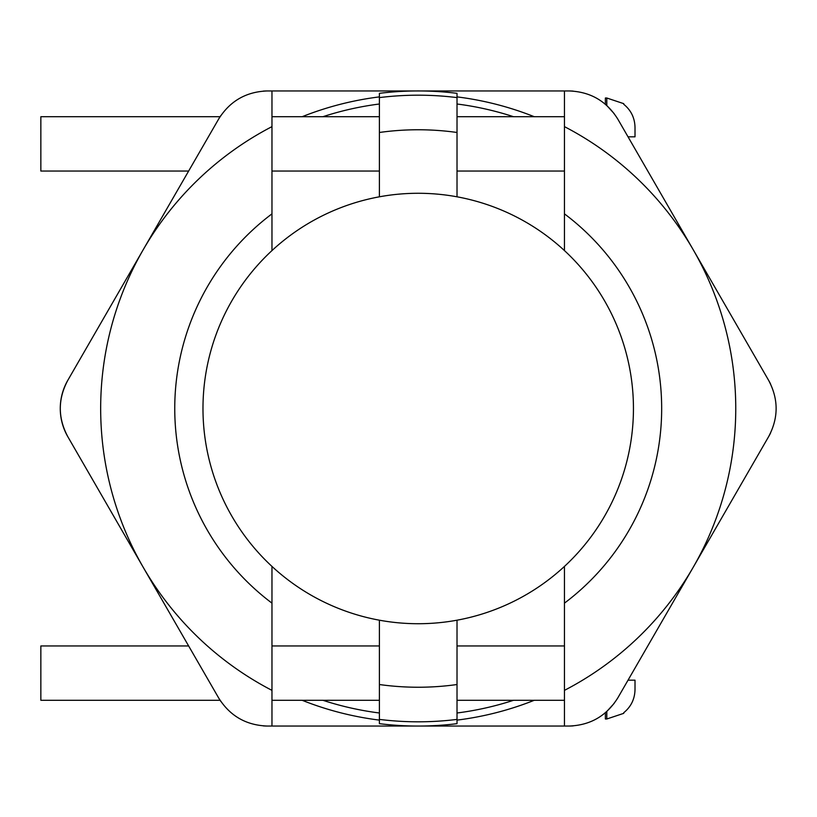 <?xml version="1.0" encoding="UTF-8"?>
<svg xmlns="http://www.w3.org/2000/svg" width="817" height="817" viewBox="0 0 817 817"><rect width="100%" height="100%" fill="white"/><g stroke="black" fill="none" stroke-linecap="round" stroke-linejoin="round"><path stroke-width="1.23" d="M606.796 711.464L614.129 703.437M605.377 712.72L605.377 718.991L606.796 718.991L606.796 711.495M220.09 700.292L40.85 700.292L40.85 645.951L188.635 645.951L218.578 697.82C220.57 701.109 220.57 701.109 218.578 697.82C220.57 701.109 220.57 701.109 218.578 697.82L67.831 436.727C57.793 417.906 57.793 399.094 67.831 380.273L143.21 249.726A317.547 317.547 0 0 0 271.969 690.365L271.969 566.416A215.228 215.228 0 0 1 271.969 250.584L271.969 126.635A317.547 317.547 0 0 0 143.21 249.726L218.578 119.18C220.57 115.891 220.57 115.891 218.578 119.18C220.57 115.891 220.57 115.891 218.578 119.18C229.853 101.073 246.152 91.657 267.465 90.953L271.969 90.953L271.969 126.635M606.796 718.991L623.728 713.343L623.728 712.72C631.112 706.715 634.87 698.913 635.013 689.293L635.013 680.183L628.028 680.183L768.583 436.727L693.214 567.274A317.547 317.547 0 0 0 564.455 126.635L564.455 250.584A215.228 215.228 0 0 1 564.455 566.416L564.455 690.365A317.547 317.547 0 0 0 693.214 567.274L617.846 697.82C606.571 715.927 590.272 725.343 568.959 726.047L564.455 726.047L564.455 690.365M662.658 620.195L628.028 680.183L635.013 680.183L635.013 689.293M606.796 105.536L614.129 113.563M635.013 127.707L635.013 136.817L635.013 127.707C634.87 118.087 631.112 110.285 623.728 104.28L623.728 103.657L606.796 98.009L605.377 98.009L605.377 104.28M204.321 143.874L188.635 171.049L40.85 171.049L40.85 116.708L220.09 116.708M635.013 136.817L628.028 136.817L635.013 136.817M220.815 701.394A56.455 56.455 0 0 1 218.578 697.82C229.853 715.927 246.152 725.343 267.465 726.047L271.969 726.047L271.969 690.365M564.455 126.635L564.455 90.953L568.959 90.953C590.272 91.657 606.571 101.073 617.846 119.18L768.583 380.273C778.632 399.094 778.632 417.906 768.583 436.727A56.455 56.455 0 0 0 770.554 433M693.214 249.726L617.846 119.18M768.583 380.273A56.455 56.455 0 0 1 770.554 384M568.959 90.953A56.455 56.455 0 0 1 573.166 91.106M564.455 90.953L267.465 90.953A56.455 56.455 0 0 0 263.258 91.106M218.578 119.18A56.455 56.455 0 0 1 220.815 115.606M67.831 436.727A56.455 56.455 0 0 1 67.831 380.273L188.635 171.049M267.465 726.047A56.455 56.455 0 0 1 263.258 725.894M573.166 725.894A56.455 56.455 0 0 1 568.959 726.047L418.212 726.047L568.959 726.047M564.455 250.584A215.228 215.228 0 0 0 457.02 196.805L457.02 93.332A317.547 317.547 0 0 0 379.394 93.332L379.394 196.805A215.228 215.228 0 0 0 271.969 250.584M379.394 641.365L379.394 723.668A317.547 317.547 0 0 0 457.02 723.668L457.02 641.365M271.969 566.416A215.228 215.228 0 0 0 379.394 620.195L379.394 627.364M457.02 627.364L457.02 620.195A215.228 215.228 0 0 1 379.394 620.195L379.394 684.523A278.74 278.74 0 0 0 457.02 684.523L457.02 620.195A215.228 215.228 0 0 0 564.455 566.416M457.02 196.805L457.02 132.477A278.74 278.74 0 0 0 379.394 132.477L379.394 196.805A215.228 215.228 0 0 1 457.02 196.805M457.02 712.996A306.967 306.967 0 0 0 513.525 700.292M513.525 116.708A306.967 306.967 0 0 0 457.02 104.004M379.394 104.004A306.967 306.967 0 0 0 322.899 116.708M322.899 700.292A306.967 306.967 0 0 0 379.394 712.996M379.394 620.195A215.228 215.228 0 0 0 457.02 620.195M379.394 719.399A313.309 313.309 0 0 0 457.02 719.399M457.02 97.601A313.309 313.309 0 0 0 379.394 97.601M418.212 90.953L267.465 90.953L418.212 90.953M628.028 680.183L693.214 567.274M271.969 726.047L418.212 726.047L271.969 726.047M379.394 96.886A314.024 314.024 0 0 0 302.167 116.708M302.167 700.292A314.024 314.024 0 0 0 379.394 720.114M457.02 720.114A314.024 314.024 0 0 0 534.257 700.292M534.257 116.708A314.024 314.024 0 0 0 457.02 96.886M143.21 567.274L188.635 645.951M143.21 249.726L67.831 380.273M606.796 98.009L606.796 105.505M271.969 213.86A243.456 243.456 0 0 0 271.969 603.14M564.455 603.14A243.456 243.456 0 0 0 564.455 213.86M564.455 645.951L457.02 645.951M379.394 645.951L271.969 645.951M564.455 700.292L457.02 700.292M379.394 700.292L271.969 700.292M564.455 116.708L457.02 116.708M379.394 116.708L271.969 116.708M564.455 171.049L457.02 171.049M379.394 171.049L271.969 171.049"/></g></svg>
